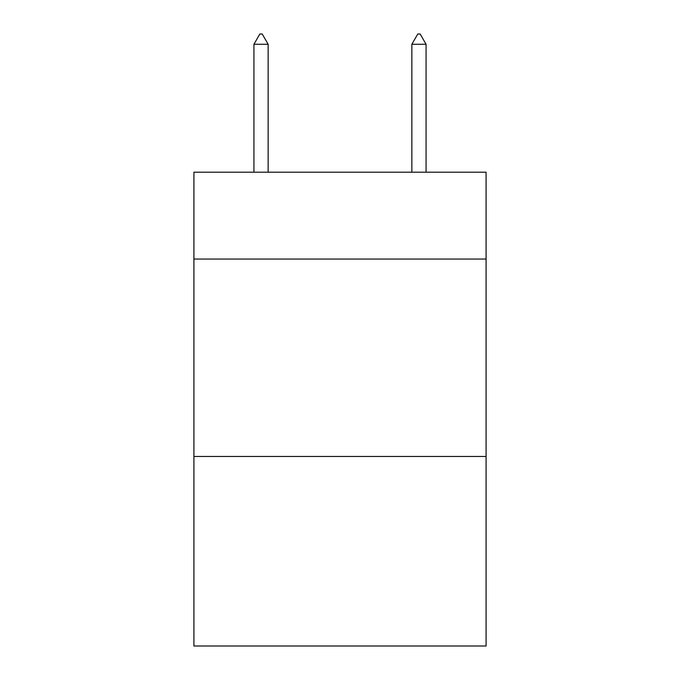 <?xml version="1.0" encoding="UTF-8"?>
<svg xmlns="http://www.w3.org/2000/svg" width="680" height="680" viewBox="0 0 680 680"><rect width="100%" height="100%" fill="white"/><g stroke="black" fill="none" stroke-linecap="round" stroke-linejoin="round"><path stroke-width="1.02" d="M486.089 259.054L486.089 172.193L193.91 172.193L193.91 259.054L486.089 259.054L486.089 646L193.91 646L193.91 259.054M486.089 456.475L193.91 456.475M268.141 44.268L262.216 34L259.845 34L253.929 44.268L268.141 44.268L268.141 172.193M253.929 44.268L253.929 172.193M417.784 34L420.155 34L426.071 44.268L411.859 44.268L417.784 34M426.071 172.193L426.071 44.268M411.859 172.193L411.859 44.268"/></g></svg>
